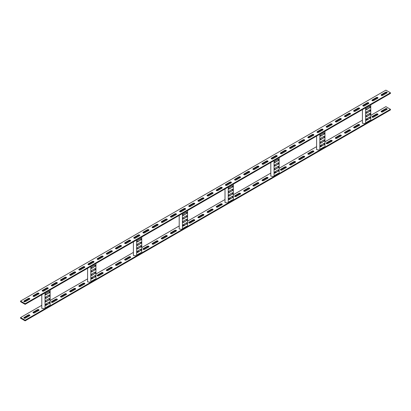 <?xml version="1.0" encoding="UTF-8"?>
<svg xmlns="http://www.w3.org/2000/svg" width="411" height="411" viewBox="0 0 411 411"><rect width="100%" height="100%" fill="white"/><g stroke="black" fill="none" stroke-linecap="round" stroke-linejoin="round"><path stroke-width="0.62" d="M369.664 118.512A0.909 0.524 120 0 0 370.26 117.716A0.909 0.524 120 0 0 370.121 116.986A0.909 0.524 120 0 0 369.664 117.032L366.735 118.722A0.909 0.524 120 0 0 366.139 119.524A0.909 0.524 120 0 0 366.278 120.248A0.909 0.524 120 0 0 366.735 120.202L369.484 118.404A0.909 0.524 120 0 0 370.049 117.69A0.909 0.524 120 0 0 370.018 116.95M369.664 111.458A0.909 0.524 120 0 0 370.26 110.662A0.909 0.524 120 0 0 370.121 109.932A0.909 0.524 120 0 0 369.664 109.978L366.735 111.674A0.909 0.524 120 0 0 366.139 112.47A0.909 0.524 120 0 0 366.278 113.2A0.909 0.524 120 0 0 366.735 113.153L369.484 111.355A0.909 0.524 120 0 0 370.049 110.641A0.909 0.524 120 0 0 370.018 109.896M369.664 107.934A0.909 0.524 120 0 0 370.26 107.137A0.909 0.524 120 0 0 370.121 106.408A0.909 0.524 120 0 0 369.664 106.454L366.735 108.144A0.909 0.524 120 0 0 366.139 108.946A0.909 0.524 120 0 0 366.278 109.67A0.909 0.524 120 0 0 366.735 109.629L369.484 107.831A0.909 0.524 120 0 0 370.049 107.112A0.909 0.524 120 0 0 370.018 106.372M369.664 114.988A0.909 0.524 120 0 0 370.26 114.186A0.909 0.524 120 0 0 370.121 113.462A0.909 0.524 120 0 0 369.664 113.508L366.735 115.198A0.909 0.524 120 0 0 366.139 115.994A0.909 0.524 120 0 0 366.278 116.724A0.909 0.524 120 0 0 366.735 116.678L369.484 114.88A0.909 0.524 120 0 0 370.049 114.166A0.909 0.524 120 0 0 370.018 113.426M370.306 120.926A0.909 0.524 120 0 0 370.121 120.51A0.909 0.524 120 0 0 369.664 120.557L366.735 122.252A0.909 0.524 120 0 0 366.093 123.362L365.641 123.619L365.641 107.754L370.758 104.8L370.758 120.67L370.121 120.824A0.909 0.524 120 0 0 370.018 120.474M366.196 109.603A0.909 0.524 120 0 0 366.55 109.521L369.484 107.831M366.196 113.128A0.909 0.524 120 0 0 366.55 113.046L369.484 111.355M366.196 116.652A0.909 0.524 120 0 0 366.55 116.575L369.484 114.88M366.196 120.182A0.909 0.524 120 0 0 366.55 120.099L369.484 118.404M369.874 118.024L369.874 116.95M369.874 114.499L369.874 113.426M369.874 110.97L369.874 109.901M369.874 107.446L369.874 106.372M362.415 109.619L362.415 123.259L365.641 123.619M25.405 301.648A0.909 0.524 180 0 1 24.121 301.648A0.909 0.524 180 0 1 23.859 301.278A0.909 0.524 180 0 1 24.121 300.909L28.338 298.478A0.909 0.524 180 0 1 29.325 298.36A0.909 0.524 180 0 1 29.885 298.848A0.909 0.524 180 0 1 29.618 299.218L25.405 301.648M34.565 296.362A0.909 0.524 180 0 1 33.281 296.362A0.909 0.524 180 0 1 33.019 295.992A0.909 0.524 180 0 1 33.281 295.622L37.499 293.187A0.909 0.524 180 0 1 38.485 293.074A0.909 0.524 180 0 1 39.045 293.557A0.909 0.524 180 0 1 38.778 293.927L34.565 296.362M43.725 291.07A0.909 0.524 180 0 1 42.446 291.07A0.909 0.524 180 0 1 42.179 290.7A0.909 0.524 180 0 1 42.446 290.33L46.659 287.9A0.909 0.524 180 0 1 47.645 287.787A0.909 0.524 180 0 1 48.205 288.27A0.909 0.524 180 0 1 47.938 288.64L43.725 291.07M52.885 285.784A0.909 0.524 180 0 1 51.606 285.784A0.909 0.524 180 0 1 51.339 285.414A0.909 0.524 180 0 1 51.606 285.044L55.819 282.609A0.909 0.524 180 0 1 56.805 282.496A0.909 0.524 180 0 1 57.365 282.979A0.909 0.524 180 0 1 57.098 283.349L52.885 285.784M62.046 280.492A0.909 0.524 180 0 1 60.766 280.492A0.909 0.524 180 0 1 60.499 280.122A0.909 0.524 180 0 1 60.766 279.752L64.979 277.322A0.909 0.524 180 0 1 65.966 277.209A0.909 0.524 180 0 1 66.525 277.692A0.909 0.524 180 0 1 66.258 278.062L62.046 280.492M71.206 275.206A0.909 0.524 180 0 1 69.927 275.206A0.909 0.524 180 0 1 69.659 274.836A0.909 0.524 180 0 1 69.927 274.466L74.139 272.031A0.909 0.524 180 0 1 75.126 271.918A0.909 0.524 180 0 1 75.686 272.401A0.909 0.524 180 0 1 75.424 272.77L71.206 275.206M80.366 269.919A0.909 0.524 180 0 1 79.087 269.919A0.909 0.524 180 0 1 78.82 269.549A0.909 0.524 180 0 1 79.087 269.174L83.299 266.744A0.909 0.524 180 0 1 84.286 266.631A0.909 0.524 180 0 1 84.846 267.114A0.909 0.524 180 0 1 84.584 267.484L80.366 269.919M89.526 264.627A0.909 0.524 180 0 1 88.247 264.627A0.909 0.524 180 0 1 87.98 264.258A0.909 0.524 180 0 1 88.247 263.888L92.46 261.453A0.909 0.524 180 0 1 93.446 261.339A0.909 0.524 180 0 1 94.006 261.828A0.909 0.524 180 0 1 93.744 262.197L89.526 264.627M98.691 259.341A0.909 0.524 180 0 1 97.407 259.341A0.909 0.524 180 0 1 97.14 258.971A0.909 0.524 180 0 1 97.407 258.601L101.62 256.166A0.909 0.524 180 0 1 102.606 256.053A0.909 0.524 180 0 1 103.166 256.536A0.909 0.524 180 0 1 102.904 256.906L98.691 259.341M107.852 254.049A0.909 0.524 180 0 1 106.567 254.049A0.909 0.524 180 0 1 106.3 253.679A0.909 0.524 180 0 1 106.567 253.31L110.78 250.88A0.909 0.524 180 0 1 111.771 250.761A0.909 0.524 180 0 1 112.326 251.249A0.909 0.524 180 0 1 112.064 251.619L107.852 254.049M117.012 248.763A0.909 0.524 180 0 1 115.727 248.763A0.909 0.524 180 0 1 115.46 248.393A0.909 0.524 180 0 1 115.727 248.023L119.94 245.588A0.909 0.524 180 0 1 120.932 245.475A0.909 0.524 180 0 1 121.492 245.958A0.909 0.524 180 0 1 121.224 246.328L117.012 248.763M126.172 243.471A0.909 0.524 180 0 1 124.887 243.471A0.909 0.524 180 0 1 124.62 243.101A0.909 0.524 180 0 1 124.887 242.731L129.1 240.301A0.909 0.524 180 0 1 130.092 240.188A0.909 0.524 180 0 1 130.652 240.671A0.909 0.524 180 0 1 130.385 241.041L126.172 243.471M135.332 238.185A0.909 0.524 180 0 1 134.048 238.185A0.909 0.524 180 0 1 133.78 237.815A0.909 0.524 180 0 1 134.048 237.445L138.26 235.01A0.909 0.524 180 0 1 139.252 234.897A0.909 0.524 180 0 1 139.812 235.38A0.909 0.524 180 0 1 139.545 235.75L135.332 238.185M144.492 232.893A0.909 0.524 180 0 1 143.208 232.893A0.909 0.524 180 0 1 142.941 232.523A0.909 0.524 180 0 1 143.208 232.153L147.421 229.723A0.909 0.524 180 0 1 148.412 229.61A0.909 0.524 180 0 1 148.972 230.093A0.909 0.524 180 0 1 148.705 230.463L144.492 232.893M153.652 227.607A0.909 0.524 180 0 1 152.368 227.607A0.909 0.524 180 0 1 152.106 227.237A0.909 0.524 180 0 1 152.368 226.867L156.581 224.432A0.909 0.524 180 0 1 157.572 224.319A0.909 0.524 180 0 1 158.132 224.802A0.909 0.524 180 0 1 157.865 225.171L153.652 227.607M162.813 222.32A0.909 0.524 180 0 1 161.528 222.32A0.909 0.524 180 0 1 161.266 221.95A0.909 0.524 180 0 1 161.528 221.575L165.746 219.145A0.909 0.524 180 0 1 166.732 219.032A0.909 0.524 180 0 1 167.292 219.515A0.909 0.524 180 0 1 167.025 219.885L162.813 222.32M171.973 217.029A0.909 0.524 180 0 1 170.688 217.029A0.909 0.524 180 0 1 170.426 216.659A0.909 0.524 180 0 1 170.688 216.289L174.906 213.854A0.909 0.524 180 0 1 175.893 213.741A0.909 0.524 180 0 1 176.453 214.229A0.909 0.524 180 0 1 176.185 214.599L171.973 217.029M181.133 211.742A0.909 0.524 180 0 1 179.848 211.742A0.909 0.524 180 0 1 179.586 211.372A0.909 0.524 180 0 1 179.848 211.002L184.066 208.567A0.909 0.524 180 0 1 185.053 208.454A0.909 0.524 180 0 1 185.613 208.937A0.909 0.524 180 0 1 185.346 209.307L181.133 211.742M190.293 206.45A0.909 0.524 180 0 1 189.009 206.45A0.909 0.524 180 0 1 188.747 206.081A0.909 0.524 180 0 1 189.009 205.711L193.227 203.281A0.909 0.524 180 0 1 194.213 203.168A0.909 0.524 180 0 1 194.773 203.65A0.909 0.524 180 0 1 194.506 204.02L190.293 206.45M199.453 201.164A0.909 0.524 180 0 1 198.174 201.164A0.909 0.524 180 0 1 197.907 200.794A0.909 0.524 180 0 1 198.174 200.424L202.387 197.989A0.909 0.524 180 0 1 203.373 197.876A0.909 0.524 180 0 1 203.933 198.359A0.909 0.524 180 0 1 203.666 198.729L199.453 201.164M208.613 195.872A0.909 0.524 180 0 1 207.334 195.872A0.909 0.524 180 0 1 207.067 195.502A0.909 0.524 180 0 1 207.334 195.133L211.547 192.702A0.909 0.524 180 0 1 212.533 192.589A0.909 0.524 180 0 1 213.093 193.072A0.909 0.524 180 0 1 212.826 193.442L208.613 195.872M217.773 190.586A0.909 0.524 180 0 1 216.494 190.586A0.909 0.524 180 0 1 216.227 190.216A0.909 0.524 180 0 1 216.494 189.846L220.707 187.411A0.909 0.524 180 0 1 221.693 187.298A0.909 0.524 180 0 1 222.253 187.781A0.909 0.524 180 0 1 221.991 188.151L217.773 190.586M226.934 185.299A0.909 0.524 180 0 1 225.654 185.299A0.909 0.524 180 0 1 225.387 184.924A0.909 0.524 180 0 1 225.654 184.554L229.867 182.124A0.909 0.524 180 0 1 230.854 182.011A0.909 0.524 180 0 1 231.414 182.494A0.909 0.524 180 0 1 231.152 182.864L226.934 185.299M236.094 180.008A0.909 0.524 180 0 1 234.815 180.008A0.909 0.524 180 0 1 234.547 179.638A0.909 0.524 180 0 1 234.815 179.268L239.027 176.833A0.909 0.524 180 0 1 240.014 176.72A0.909 0.524 180 0 1 240.574 177.203A0.909 0.524 180 0 1 240.312 177.578L236.094 180.008M245.254 174.721A0.909 0.524 180 0 1 243.975 174.721A0.909 0.524 180 0 1 243.708 174.351A0.909 0.524 180 0 1 243.975 173.981L248.187 171.546A0.909 0.524 180 0 1 249.174 171.433A0.909 0.524 180 0 1 249.734 171.916A0.909 0.524 180 0 1 249.472 172.286L245.254 174.721M254.419 169.43A0.909 0.524 180 0 1 253.135 169.43A0.909 0.524 180 0 1 252.868 169.06A0.909 0.524 180 0 1 253.135 168.69L257.348 166.26A0.909 0.524 180 0 1 258.334 166.142A0.909 0.524 180 0 1 258.894 166.63A0.909 0.524 180 0 1 258.632 167L254.419 169.43M263.579 164.143A0.909 0.524 180 0 1 262.295 164.143A0.909 0.524 180 0 1 262.028 163.773A0.909 0.524 180 0 1 262.295 163.403L266.508 160.968A0.909 0.524 180 0 1 267.499 160.855A0.909 0.524 180 0 1 268.059 161.338A0.909 0.524 180 0 1 267.792 161.708L263.579 164.143M272.74 158.852A0.909 0.524 180 0 1 271.455 158.852A0.909 0.524 180 0 1 271.188 158.482A0.909 0.524 180 0 1 271.455 158.112L275.668 155.682A0.909 0.524 180 0 1 276.66 155.569A0.909 0.524 180 0 1 277.22 156.052A0.909 0.524 180 0 1 276.952 156.421L272.74 158.852M281.9 153.565A0.909 0.524 180 0 1 280.615 153.565A0.909 0.524 180 0 1 280.348 153.195A0.909 0.524 180 0 1 280.615 152.825L284.828 150.39A0.909 0.524 180 0 1 285.82 150.277A0.909 0.524 180 0 1 286.38 150.76A0.909 0.524 180 0 1 286.113 151.13L281.9 153.565M291.06 148.273A0.909 0.524 180 0 1 289.776 148.273A0.909 0.524 180 0 1 289.508 147.903A0.909 0.524 180 0 1 289.776 147.534L293.988 145.104A0.909 0.524 180 0 1 294.98 144.991A0.909 0.524 180 0 1 295.54 145.473A0.909 0.524 180 0 1 295.273 145.843L291.06 148.273M300.22 142.987A0.909 0.524 180 0 1 298.936 142.987A0.909 0.524 180 0 1 298.674 142.617A0.909 0.524 180 0 1 298.936 142.247L303.148 139.812A0.909 0.524 180 0 1 304.14 139.699A0.909 0.524 180 0 1 304.7 140.182A0.909 0.524 180 0 1 304.433 140.552L300.22 142.987M309.38 137.7A0.909 0.524 180 0 1 308.096 137.7A0.909 0.524 180 0 1 307.834 137.325A0.909 0.524 180 0 1 308.096 136.955L312.309 134.525A0.909 0.524 180 0 1 313.3 134.412A0.909 0.524 180 0 1 313.86 134.895A0.909 0.524 180 0 1 313.593 135.265L309.38 137.7M318.54 132.409A0.909 0.524 180 0 1 317.256 132.409A0.909 0.524 180 0 1 316.994 132.039A0.909 0.524 180 0 1 317.256 131.669L321.474 129.234A0.909 0.524 180 0 1 322.46 129.121A0.909 0.524 180 0 1 323.02 129.609A0.909 0.524 180 0 1 322.753 129.979L318.54 132.409M327.701 127.122A0.909 0.524 180 0 1 326.416 127.122A0.909 0.524 180 0 1 326.154 126.752A0.909 0.524 180 0 1 326.416 126.383L330.634 123.947A0.909 0.524 180 0 1 331.62 123.834A0.909 0.524 180 0 1 332.18 124.317A0.909 0.524 180 0 1 331.913 124.687L327.701 127.122M336.861 121.831A0.909 0.524 180 0 1 335.576 121.831A0.909 0.524 180 0 1 335.314 121.461A0.909 0.524 180 0 1 335.576 121.091L339.794 118.661A0.909 0.524 180 0 1 340.781 118.543A0.909 0.524 180 0 1 341.341 119.031A0.909 0.524 180 0 1 341.073 119.401L336.861 121.831M346.021 116.544A0.909 0.524 180 0 1 344.742 116.544A0.909 0.524 180 0 1 344.475 116.174A0.909 0.524 180 0 1 344.742 115.804L348.954 113.369A0.909 0.524 180 0 1 349.941 113.256A0.909 0.524 180 0 1 350.501 113.739A0.909 0.524 180 0 1 350.234 114.109L346.021 116.544M355.181 111.253A0.909 0.524 180 0 1 353.902 111.253A0.909 0.524 180 0 1 353.635 110.883A0.909 0.524 180 0 1 353.902 110.513L358.115 108.083A0.909 0.524 180 0 1 359.101 107.97A0.909 0.524 180 0 1 359.661 108.453A0.909 0.524 180 0 1 359.394 108.823L355.181 111.253M364.341 105.966A0.909 0.524 180 0 1 363.062 105.966A0.909 0.524 180 0 1 362.795 105.596A0.909 0.524 180 0 1 363.062 105.226L367.275 102.791A0.909 0.524 180 0 1 368.261 102.678A0.909 0.524 180 0 1 368.821 103.161A0.909 0.524 180 0 1 368.554 103.531L364.341 105.966M373.501 100.674A0.909 0.524 180 0 1 372.222 100.674A0.909 0.524 180 0 1 371.955 100.305A0.909 0.524 180 0 1 372.222 99.935L376.435 97.505A0.909 0.524 180 0 1 377.421 97.392A0.909 0.524 180 0 1 377.981 97.875A0.909 0.524 180 0 1 377.719 98.244L373.501 100.674M382.662 95.388A0.909 0.524 180 0 1 381.382 95.388A0.909 0.524 180 0 1 381.115 95.018A0.909 0.524 180 0 1 381.382 94.648L385.595 92.213A0.909 0.524 180 0 1 386.581 92.1A0.909 0.524 180 0 1 387.141 92.583A0.909 0.524 180 0 1 386.879 92.953L382.662 95.388M390.45 92.799L385.867 90.153L20.55 301.068L25.133 303.714L390.45 92.799L390.45 93.431L25.133 304.346L20.55 301.705L20.55 301.068M381.3 95.337A0.909 0.524 180 0 1 381.382 95.28L385.595 92.85A0.909 0.524 180 0 1 386.957 92.901M372.14 100.623A0.909 0.524 180 0 1 372.222 100.572L376.435 98.137A0.909 0.524 180 0 1 377.796 98.193M362.98 105.915A0.909 0.524 180 0 1 363.062 105.858L367.275 103.428A0.909 0.524 180 0 1 368.636 103.48M353.82 111.201A0.909 0.524 180 0 1 353.902 111.15L358.115 108.715A0.909 0.524 180 0 1 359.476 108.771M344.659 116.488A0.909 0.524 180 0 1 344.742 116.436L348.954 114.006A0.909 0.524 180 0 1 350.316 114.058M335.499 121.779A0.909 0.524 180 0 1 335.576 121.728L339.794 119.293A0.909 0.524 180 0 1 341.156 119.344M326.339 127.066A0.909 0.524 180 0 1 326.416 127.014L330.634 124.584A0.909 0.524 180 0 1 331.996 124.636M317.179 132.357A0.909 0.524 180 0 1 317.256 132.306L321.474 129.871A0.909 0.524 180 0 1 322.835 129.922M308.019 137.644A0.909 0.524 180 0 1 308.096 137.593L312.309 135.157A0.909 0.524 180 0 1 313.675 135.214M298.859 142.936A0.909 0.524 180 0 1 298.936 142.879L303.148 140.449A0.909 0.524 180 0 1 304.515 140.5M289.698 148.222A0.909 0.524 180 0 1 289.776 148.171L293.988 145.735A0.909 0.524 180 0 1 295.355 145.792M280.538 153.514A0.909 0.524 180 0 1 280.615 153.457L284.828 151.027A0.909 0.524 180 0 1 286.195 151.078M271.373 158.8A0.909 0.524 180 0 1 271.455 158.749L275.668 156.314A0.909 0.524 180 0 1 277.029 156.365M262.213 164.087A0.909 0.524 180 0 1 262.295 164.035L266.508 161.605A0.909 0.524 180 0 1 267.869 161.657M253.053 169.378A0.909 0.524 180 0 1 253.135 169.327L257.348 166.892A0.909 0.524 180 0 1 258.709 166.943M243.893 174.665A0.909 0.524 180 0 1 243.975 174.613L248.187 172.183A0.909 0.524 180 0 1 249.549 172.235M234.732 179.956A0.909 0.524 180 0 1 234.815 179.9L239.027 177.47A0.909 0.524 180 0 1 240.389 177.521M225.572 185.243A0.909 0.524 180 0 1 225.654 185.191L229.867 182.756A0.909 0.524 180 0 1 231.229 182.813M216.412 190.534A0.909 0.524 180 0 1 216.494 190.478L220.707 188.048A0.909 0.524 180 0 1 222.068 188.099M207.252 195.821A0.909 0.524 180 0 1 207.334 195.77L211.547 193.334A0.909 0.524 180 0 1 212.908 193.391M198.092 201.113A0.909 0.524 180 0 1 198.174 201.056L202.387 198.626A0.909 0.524 180 0 1 203.748 198.677M188.932 206.399A0.909 0.524 180 0 1 189.009 206.348L193.227 203.913A0.909 0.524 180 0 1 194.588 203.964M179.771 211.686A0.909 0.524 180 0 1 179.848 211.634L184.066 209.204A0.909 0.524 180 0 1 185.428 209.256M170.611 216.977A0.909 0.524 180 0 1 170.688 216.926L174.906 214.491A0.909 0.524 180 0 1 176.268 214.542M161.451 222.264A0.909 0.524 180 0 1 161.528 222.212L165.746 219.777A0.909 0.524 180 0 1 167.107 219.834M152.291 227.555A0.909 0.524 180 0 1 152.368 227.499L156.581 225.069A0.909 0.524 180 0 1 157.947 225.12M143.131 232.842A0.909 0.524 180 0 1 143.208 232.79L147.421 230.355A0.909 0.524 180 0 1 148.787 230.412M133.971 238.133A0.909 0.524 180 0 1 134.048 238.077L138.26 235.647A0.909 0.524 180 0 1 139.627 235.698M124.805 243.42A0.909 0.524 180 0 1 124.887 243.369L129.1 240.933A0.909 0.524 180 0 1 130.462 240.99M115.645 248.712A0.909 0.524 180 0 1 115.727 248.655L119.94 246.225A0.909 0.524 180 0 1 121.302 246.276M106.485 253.998A0.909 0.524 180 0 1 106.567 253.947L110.78 251.511A0.909 0.524 180 0 1 112.141 251.563M97.325 259.284A0.909 0.524 180 0 1 97.407 259.233L101.62 256.803A0.909 0.524 180 0 1 102.981 256.854M88.165 264.576A0.909 0.524 180 0 1 88.247 264.525L92.46 262.09A0.909 0.524 180 0 1 93.821 262.141M79.004 269.863A0.909 0.524 180 0 1 79.087 269.811L83.299 267.376A0.909 0.524 180 0 1 84.661 267.433M69.844 275.154A0.909 0.524 180 0 1 69.927 275.098L74.139 272.668A0.909 0.524 180 0 1 75.501 272.719M60.684 280.441A0.909 0.524 180 0 1 60.766 280.389L64.979 277.954A0.909 0.524 180 0 1 66.341 278.011M51.524 285.732A0.909 0.524 180 0 1 51.606 285.676L55.819 283.246A0.909 0.524 180 0 1 57.18 283.297M42.364 291.019A0.909 0.524 180 0 1 42.446 290.967L46.659 288.532A0.909 0.524 180 0 1 48.02 288.584M33.204 296.305A0.909 0.524 180 0 1 33.281 296.254L37.499 293.824A0.909 0.524 180 0 1 38.86 293.875M24.044 301.597A0.909 0.524 180 0 1 24.121 301.546L28.338 299.11A0.909 0.524 180 0 1 29.7 299.162M25.133 304.346L25.133 303.714M323.863 144.955A0.909 0.524 120 0 0 324.454 144.158A0.909 0.524 120 0 0 324.315 143.429A0.909 0.524 120 0 0 323.863 143.475L320.929 145.165A0.909 0.524 120 0 0 320.339 145.967A0.909 0.524 120 0 0 320.477 146.691A0.909 0.524 120 0 0 320.929 146.65L323.678 144.852A0.909 0.524 120 0 0 324.243 144.138A0.909 0.524 120 0 0 324.217 143.393M323.863 137.906A0.909 0.524 120 0 0 324.454 137.104A0.909 0.524 120 0 0 324.315 136.38A0.909 0.524 120 0 0 323.863 136.421L320.929 138.117A0.909 0.524 120 0 0 320.339 138.913A0.909 0.524 120 0 0 320.477 139.642A0.909 0.524 120 0 0 320.929 139.596L323.678 137.798A0.909 0.524 120 0 0 324.243 137.084A0.909 0.524 120 0 0 324.217 136.344M323.863 134.376A0.909 0.524 120 0 0 324.454 133.58A0.909 0.524 120 0 0 324.315 132.851A0.909 0.524 120 0 0 323.863 132.897L320.929 134.592A0.909 0.524 120 0 0 320.339 135.389A0.909 0.524 120 0 0 320.477 136.118A0.909 0.524 120 0 0 320.929 136.072L323.678 134.274A0.909 0.524 120 0 0 324.243 133.56A0.909 0.524 120 0 0 324.217 132.815M323.863 141.43A0.909 0.524 120 0 0 324.454 140.629A0.909 0.524 120 0 0 324.315 139.904A0.909 0.524 120 0 0 323.863 139.951L320.929 141.641A0.909 0.524 120 0 0 320.339 142.442A0.909 0.524 120 0 0 320.477 143.167A0.909 0.524 120 0 0 320.929 143.12L323.678 141.322A0.909 0.524 120 0 0 324.243 140.608A0.909 0.524 120 0 0 324.217 139.868M324.505 147.369A0.909 0.524 120 0 0 324.315 146.958A0.909 0.524 120 0 0 323.863 146.999L320.929 148.695A0.909 0.524 120 0 0 320.292 149.804L319.84 150.066L319.84 134.197L324.957 131.243L324.957 147.112L324.32 147.266A0.909 0.524 120 0 0 324.217 146.917M320.395 136.046A0.909 0.524 120 0 0 320.75 135.964L323.678 134.274M320.395 139.57A0.909 0.524 120 0 0 320.75 139.488L323.678 137.798M320.395 143.1A0.909 0.524 120 0 0 320.75 143.018L323.678 141.322M320.395 146.624A0.909 0.524 120 0 0 320.75 146.542L323.678 144.852M324.074 144.466L324.074 143.393M324.074 140.942L324.074 139.868M324.074 137.413L324.074 136.344M324.074 133.888L324.074 132.815M316.614 136.062L316.614 149.702L319.84 150.066M278.062 171.397A0.909 0.524 120 0 0 278.653 170.601A0.909 0.524 120 0 0 278.514 169.871A0.909 0.524 120 0 0 278.062 169.918L275.129 171.613A0.909 0.524 120 0 0 274.538 172.409A0.909 0.524 120 0 0 274.676 173.139A0.909 0.524 120 0 0 275.129 173.093L277.877 171.295A0.909 0.524 120 0 0 278.442 170.58A0.909 0.524 120 0 0 278.411 169.835M278.062 164.349A0.909 0.524 120 0 0 278.653 163.547A0.909 0.524 120 0 0 278.514 162.823A0.909 0.524 120 0 0 278.062 162.869L275.129 164.559A0.909 0.524 120 0 0 274.538 165.361A0.909 0.524 120 0 0 274.676 166.085A0.909 0.524 120 0 0 275.129 166.039L277.877 164.241A0.909 0.524 120 0 0 278.442 163.527A0.909 0.524 120 0 0 278.411 162.787M278.062 160.824A0.909 0.524 120 0 0 278.653 160.023A0.909 0.524 120 0 0 278.514 159.298A0.909 0.524 120 0 0 278.062 159.34L275.129 161.035A0.909 0.524 120 0 0 274.538 161.831A0.909 0.524 120 0 0 274.676 162.561A0.909 0.524 120 0 0 275.129 162.515L277.877 160.716A0.909 0.524 120 0 0 278.442 160.002A0.909 0.524 120 0 0 278.411 159.257M278.062 167.873A0.909 0.524 120 0 0 278.653 167.077A0.909 0.524 120 0 0 278.514 166.347A0.909 0.524 120 0 0 278.062 166.393L275.129 168.084A0.909 0.524 120 0 0 274.538 168.885A0.909 0.524 120 0 0 274.676 169.609A0.909 0.524 120 0 0 275.129 169.568L277.877 167.77A0.909 0.524 120 0 0 278.442 167.051A0.909 0.524 120 0 0 278.411 166.311M278.704 173.817A0.909 0.524 120 0 0 278.514 173.401A0.909 0.524 120 0 0 278.062 173.447L275.129 175.137A0.909 0.524 120 0 0 274.486 176.247L274.039 176.509L274.039 160.639L279.151 157.69L279.151 173.555L278.519 173.709A0.909 0.524 120 0 0 278.411 173.365M274.594 162.489A0.909 0.524 120 0 0 274.944 162.407L277.877 160.716M274.594 166.018A0.909 0.524 120 0 0 274.944 165.936L277.877 164.241M274.594 169.543A0.909 0.524 120 0 0 274.944 169.46L277.877 167.77M274.594 173.067A0.909 0.524 120 0 0 274.944 172.985L277.877 171.295M278.273 170.909L278.273 169.841M278.273 167.385L278.273 166.311M278.273 163.861L278.273 162.787M278.273 160.331L278.273 159.263M270.813 162.504L270.813 176.144L274.039 176.509M232.256 197.845A0.909 0.524 120 0 0 232.852 197.044A0.909 0.524 120 0 0 232.713 196.319A0.909 0.524 120 0 0 232.256 196.36L229.328 198.056A0.909 0.524 120 0 0 228.737 198.852A0.909 0.524 120 0 0 228.876 199.582A0.909 0.524 120 0 0 229.328 199.535L232.076 197.737A0.909 0.524 120 0 0 232.641 197.023A0.909 0.524 120 0 0 232.611 196.283M232.256 190.791A0.909 0.524 120 0 0 232.852 189.995A0.909 0.524 120 0 0 232.713 189.266A0.909 0.524 120 0 0 232.256 189.312L229.328 191.002A0.909 0.524 120 0 0 228.737 191.803A0.909 0.524 120 0 0 228.876 192.528A0.909 0.524 120 0 0 229.328 192.482L232.076 190.683A0.909 0.524 120 0 0 232.641 189.969A0.909 0.524 120 0 0 232.611 189.23M232.256 187.267A0.909 0.524 120 0 0 232.852 186.466A0.909 0.524 120 0 0 232.713 185.741A0.909 0.524 120 0 0 232.256 185.787L229.328 187.478A0.909 0.524 120 0 0 228.737 188.274A0.909 0.524 120 0 0 228.876 189.003A0.909 0.524 120 0 0 229.328 188.957L232.076 187.159A0.909 0.524 120 0 0 232.641 186.445A0.909 0.524 120 0 0 232.611 185.705M232.256 194.316A0.909 0.524 120 0 0 232.852 193.519A0.909 0.524 120 0 0 232.713 192.79A0.909 0.524 120 0 0 232.256 192.836L229.328 194.531A0.909 0.524 120 0 0 228.737 195.328A0.909 0.524 120 0 0 228.876 196.057A0.909 0.524 120 0 0 229.328 196.011L232.076 194.213A0.909 0.524 120 0 0 232.641 193.499A0.909 0.524 120 0 0 232.611 192.754M232.898 200.26A0.909 0.524 120 0 0 232.713 199.844A0.909 0.524 120 0 0 232.256 199.89L229.328 201.58A0.909 0.524 120 0 0 228.686 202.69L228.233 202.952L228.233 187.087L233.35 184.133L233.35 199.998L232.718 200.152A0.909 0.524 120 0 0 232.611 199.808M228.793 188.932A0.909 0.524 120 0 0 229.143 188.855L232.076 187.159M228.793 192.461A0.909 0.524 120 0 0 229.143 192.379L232.076 190.683M228.793 195.985A0.909 0.524 120 0 0 229.143 195.903L232.076 194.213M228.793 199.51A0.909 0.524 120 0 0 229.143 199.433L232.076 197.737M232.467 197.352L232.467 196.283M232.467 193.828L232.467 192.754M232.467 190.303L232.467 189.23M232.467 186.779L232.467 185.705M225.007 188.947L225.007 202.592L228.233 202.952M186.455 224.288A0.909 0.524 120 0 0 187.046 223.486A0.909 0.524 120 0 0 186.907 222.762A0.909 0.524 120 0 0 186.455 222.808L183.527 224.498A0.909 0.524 120 0 0 182.931 225.3A0.909 0.524 120 0 0 183.07 226.024A0.909 0.524 120 0 0 183.527 225.978L186.27 224.18A0.909 0.524 120 0 0 186.835 223.466A0.909 0.524 120 0 0 186.81 222.726M186.455 217.234A0.909 0.524 120 0 0 187.046 216.438A0.909 0.524 120 0 0 186.907 215.708A0.909 0.524 120 0 0 186.455 215.754L183.527 217.445A0.909 0.524 120 0 0 182.931 218.246A0.909 0.524 120 0 0 183.07 218.971A0.909 0.524 120 0 0 183.527 218.929L186.27 217.131A0.909 0.524 120 0 0 186.835 216.417A0.909 0.524 120 0 0 186.81 215.672M186.455 213.71A0.909 0.524 120 0 0 187.046 212.908A0.909 0.524 120 0 0 186.907 212.184A0.909 0.524 120 0 0 186.455 212.23L183.527 213.92A0.909 0.524 120 0 0 182.931 214.722A0.909 0.524 120 0 0 183.07 215.446A0.909 0.524 120 0 0 183.527 215.4L186.27 213.602A0.909 0.524 120 0 0 186.835 212.888A0.909 0.524 120 0 0 186.81 212.148M186.455 220.764A0.909 0.524 120 0 0 187.046 219.962A0.909 0.524 120 0 0 186.907 219.238A0.909 0.524 120 0 0 186.455 219.279L183.527 220.974A0.909 0.524 120 0 0 182.931 221.77A0.909 0.524 120 0 0 183.07 222.5A0.909 0.524 120 0 0 183.527 222.454L186.27 220.656A0.909 0.524 120 0 0 186.835 219.942A0.909 0.524 120 0 0 186.81 219.197M187.097 226.702A0.909 0.524 120 0 0 186.907 226.286A0.909 0.524 120 0 0 186.455 226.333L183.527 228.023A0.909 0.524 120 0 0 182.885 229.138L182.433 229.395L182.433 213.53L187.55 210.576L187.55 226.44L186.913 226.595A0.909 0.524 120 0 0 186.81 226.25M182.987 215.379A0.909 0.524 120 0 0 183.342 215.297L186.27 213.602M182.987 218.904A0.909 0.524 120 0 0 183.342 218.822L186.27 217.131M182.987 222.428A0.909 0.524 120 0 0 183.342 222.346L186.27 220.656M182.987 225.958A0.909 0.524 120 0 0 183.342 225.875L186.27 224.18M186.666 223.8L186.666 222.726M186.666 220.27L186.666 219.202M186.666 216.746L186.666 215.672M186.666 213.222L186.666 212.148M179.206 215.39L179.206 229.035L182.433 229.395M140.654 250.731A0.909 0.524 120 0 0 141.245 249.934A0.909 0.524 120 0 0 141.107 249.205A0.909 0.524 120 0 0 140.654 249.251L137.721 250.941A0.909 0.524 120 0 0 137.13 251.743A0.909 0.524 120 0 0 137.269 252.467A0.909 0.524 120 0 0 137.721 252.426L140.47 250.623A0.909 0.524 120 0 0 141.035 249.909A0.909 0.524 120 0 0 141.004 249.169M140.654 243.677A0.909 0.524 120 0 0 141.245 242.88A0.909 0.524 120 0 0 141.107 242.151A0.909 0.524 120 0 0 140.654 242.197L137.721 243.893A0.909 0.524 120 0 0 137.13 244.689A0.909 0.524 120 0 0 137.269 245.418A0.909 0.524 120 0 0 137.721 245.372L140.47 243.574A0.909 0.524 120 0 0 141.035 242.86A0.909 0.524 120 0 0 141.004 242.115M140.654 240.152A0.909 0.524 120 0 0 141.245 239.356A0.909 0.524 120 0 0 141.107 238.627A0.909 0.524 120 0 0 140.654 238.673L137.721 240.363A0.909 0.524 120 0 0 137.13 241.165A0.909 0.524 120 0 0 137.269 241.889A0.909 0.524 120 0 0 137.721 241.848L140.47 240.05A0.909 0.524 120 0 0 141.035 239.33A0.909 0.524 120 0 0 141.004 238.591M140.654 247.206A0.909 0.524 120 0 0 141.245 246.405A0.909 0.524 120 0 0 141.107 245.68A0.909 0.524 120 0 0 140.654 245.727L137.721 247.417A0.909 0.524 120 0 0 137.13 248.218A0.909 0.524 120 0 0 137.269 248.943A0.909 0.524 120 0 0 137.721 248.896L140.47 247.098A0.909 0.524 120 0 0 141.035 246.384A0.909 0.524 120 0 0 141.004 245.644M141.297 253.145A0.909 0.524 120 0 0 141.107 252.729A0.909 0.524 120 0 0 140.654 252.775L137.721 254.471A0.909 0.524 120 0 0 137.079 255.58L136.632 255.837L136.632 239.973L141.744 237.019L141.744 252.888L141.112 253.042A0.909 0.524 120 0 0 141.004 252.693M137.187 241.822A0.909 0.524 120 0 0 137.541 241.74L140.47 240.05M137.187 245.346A0.909 0.524 120 0 0 137.541 245.264L140.47 243.574M137.187 248.871A0.909 0.524 120 0 0 137.541 248.794L140.47 247.098M137.187 252.4A0.909 0.524 120 0 0 137.541 252.318L140.47 250.623M140.865 250.242L140.865 249.169M140.865 246.718L140.865 245.644M140.865 243.189L140.865 242.12M140.865 239.664L140.865 238.591M133.405 241.838L133.405 255.478L136.632 255.837M94.849 277.173A0.909 0.524 120 0 0 95.444 276.377A0.909 0.524 120 0 0 95.306 275.647A0.909 0.524 120 0 0 94.849 275.694L91.92 277.384A0.909 0.524 120 0 0 91.329 278.185A0.909 0.524 120 0 0 91.468 278.91A0.909 0.524 120 0 0 91.92 278.869L94.669 277.071A0.909 0.524 120 0 0 95.234 276.356A0.909 0.524 120 0 0 95.203 275.611M94.849 270.125A0.909 0.524 120 0 0 95.444 269.323A0.909 0.524 120 0 0 95.306 268.599A0.909 0.524 120 0 0 94.849 268.64L91.92 270.335A0.909 0.524 120 0 0 91.329 271.132A0.909 0.524 120 0 0 91.468 271.861A0.909 0.524 120 0 0 91.92 271.815L94.669 270.017A0.909 0.524 120 0 0 95.234 269.303A0.909 0.524 120 0 0 95.203 268.563M94.849 266.595A0.909 0.524 120 0 0 95.444 265.799A0.909 0.524 120 0 0 95.306 265.069A0.909 0.524 120 0 0 94.849 265.116L91.92 266.811A0.909 0.524 120 0 0 91.329 267.607A0.909 0.524 120 0 0 91.468 268.337A0.909 0.524 120 0 0 91.92 268.291L94.669 266.492A0.909 0.524 120 0 0 95.234 265.778A0.909 0.524 120 0 0 95.203 265.033M94.849 273.649A0.909 0.524 120 0 0 95.444 272.847A0.909 0.524 120 0 0 95.306 272.123A0.909 0.524 120 0 0 94.849 272.169L91.92 273.86A0.909 0.524 120 0 0 91.329 274.661A0.909 0.524 120 0 0 91.468 275.385A0.909 0.524 120 0 0 91.92 275.339L94.669 273.541A0.909 0.524 120 0 0 95.234 272.827A0.909 0.524 120 0 0 95.203 272.087M95.491 279.588A0.909 0.524 120 0 0 95.306 279.177A0.909 0.524 120 0 0 94.849 279.218L91.92 280.913A0.909 0.524 120 0 0 91.278 282.023L90.826 282.285L90.826 266.415L95.943 263.461L95.943 279.331L95.311 279.485A0.909 0.524 120 0 0 95.203 279.136M91.386 268.265A0.909 0.524 120 0 0 91.735 268.183L94.669 266.492M91.386 271.789A0.909 0.524 120 0 0 91.735 271.712L94.669 270.017M91.386 275.319A0.909 0.524 120 0 0 91.735 275.236L94.669 273.541M91.386 278.843A0.909 0.524 120 0 0 91.735 278.761L94.669 277.071M95.059 276.685L95.059 275.611M95.059 273.161L95.059 272.087M95.059 269.631L95.059 268.563M95.059 266.107L95.059 265.033M87.6 268.28L87.6 281.92L90.826 282.285M49.048 303.616A0.909 0.524 120 0 0 49.644 302.82A0.909 0.524 120 0 0 49.5 302.095A0.909 0.524 120 0 0 49.048 302.136L46.119 303.832A0.909 0.524 120 0 0 45.523 304.628A0.909 0.524 120 0 0 45.662 305.358A0.909 0.524 120 0 0 46.119 305.311L48.868 303.513A0.909 0.524 120 0 0 49.428 302.799A0.909 0.524 120 0 0 49.402 302.054M49.048 296.567A0.909 0.524 120 0 0 49.644 295.766A0.909 0.524 120 0 0 49.5 295.041A0.909 0.524 120 0 0 49.048 295.088L46.119 296.778A0.909 0.524 120 0 0 45.523 297.579A0.909 0.524 120 0 0 45.662 298.304A0.909 0.524 120 0 0 46.119 298.258L48.868 296.459A0.909 0.524 120 0 0 49.428 295.745A0.909 0.524 120 0 0 49.402 295.006M49.048 293.043A0.909 0.524 120 0 0 49.644 292.242A0.909 0.524 120 0 0 49.5 291.517A0.909 0.524 120 0 0 49.048 291.558L46.119 293.254A0.909 0.524 120 0 0 45.523 294.05A0.909 0.524 120 0 0 45.662 294.779A0.909 0.524 120 0 0 46.119 294.733L48.868 292.935A0.909 0.524 120 0 0 49.428 292.221A0.909 0.524 120 0 0 49.402 291.476M49.048 300.092A0.909 0.524 120 0 0 49.644 299.295A0.909 0.524 120 0 0 49.5 298.566A0.909 0.524 120 0 0 49.048 298.612L46.119 300.302A0.909 0.524 120 0 0 45.523 301.104A0.909 0.524 120 0 0 45.662 301.828A0.909 0.524 120 0 0 46.119 301.787L48.868 299.989A0.909 0.524 120 0 0 49.428 299.27A0.909 0.524 120 0 0 49.402 298.53M49.69 306.036A0.909 0.524 120 0 0 49.5 305.62A0.909 0.524 120 0 0 49.048 305.666L46.119 307.356A0.909 0.524 120 0 0 45.477 308.466L45.025 308.728L45.025 292.858L50.142 289.909L50.142 305.774L49.505 305.928A0.909 0.524 120 0 0 49.402 305.584M45.58 294.708A0.909 0.524 120 0 0 45.934 294.625L48.868 292.935M45.58 298.237A0.909 0.524 120 0 0 45.934 298.155L48.868 296.459M45.58 301.761A0.909 0.524 120 0 0 45.934 301.679L48.868 299.989M45.58 305.286A0.909 0.524 120 0 0 45.934 305.203L48.868 303.513M49.258 303.128L49.258 302.059M49.258 299.604L49.258 298.53M49.258 296.079L49.258 295.006M49.258 292.55L49.258 291.481M41.799 294.723L41.799 308.363L45.025 308.728M386.957 109.403A0.909 0.524 0 0 0 386.879 109.352A0.909 0.524 0 0 0 385.595 109.352L381.382 111.782A0.909 0.524 0 0 0 381.3 111.838M386.879 109.454A0.909 0.524 0 0 0 387.141 109.085A0.909 0.524 0 0 0 386.879 108.715A0.909 0.524 0 0 0 385.595 108.715L381.382 111.15A0.909 0.524 0 0 0 381.115 111.52A0.909 0.524 0 0 0 381.675 112.003A0.909 0.524 0 0 0 382.662 111.89L386.879 109.454M377.796 114.695A0.909 0.524 0 0 0 377.719 114.638A0.909 0.524 0 0 0 376.435 114.638L372.222 117.073A0.909 0.524 0 0 0 372.14 117.125M377.719 114.746A0.909 0.524 0 0 0 377.981 114.376A0.909 0.524 0 0 0 377.719 114.006A0.909 0.524 0 0 0 376.435 114.006L372.222 116.436A0.909 0.524 0 0 0 371.955 116.806A0.909 0.524 0 0 0 372.515 117.289A0.909 0.524 0 0 0 373.501 117.176L377.719 114.746M359.476 125.268A0.909 0.524 0 0 0 359.394 125.216A0.909 0.524 0 0 0 358.115 125.216L353.902 127.651A0.909 0.524 0 0 0 353.82 127.703M359.394 125.324A0.909 0.524 0 0 0 359.661 124.954A0.909 0.524 0 0 0 359.394 124.584A0.909 0.524 0 0 0 358.115 124.584L353.902 127.014A0.909 0.524 0 0 0 353.635 127.384A0.909 0.524 0 0 0 354.195 127.867A0.909 0.524 0 0 0 355.181 127.754L359.394 125.324M350.316 130.559A0.909 0.524 0 0 0 350.234 130.508A0.909 0.524 0 0 0 348.954 130.508L344.742 132.938A0.909 0.524 0 0 0 344.659 132.989M350.234 130.611A0.909 0.524 0 0 0 350.501 130.241A0.909 0.524 0 0 0 350.234 129.871A0.909 0.524 0 0 0 348.954 129.871L344.742 132.306A0.909 0.524 0 0 0 344.475 132.676A0.909 0.524 0 0 0 345.035 133.159A0.909 0.524 0 0 0 346.021 133.046L350.234 130.611M341.156 135.846A0.909 0.524 0 0 0 341.073 135.794A0.909 0.524 0 0 0 339.794 135.794L335.576 138.23A0.909 0.524 0 0 0 335.499 138.281M341.073 135.902A0.909 0.524 0 0 0 341.341 135.532A0.909 0.524 0 0 0 341.073 135.157A0.909 0.524 0 0 0 339.794 135.157L335.576 137.593A0.909 0.524 0 0 0 335.314 137.962A0.909 0.524 0 0 0 335.874 138.445A0.909 0.524 0 0 0 336.861 138.332L341.073 135.902M331.996 141.137A0.909 0.524 0 0 0 331.913 141.081A0.909 0.524 0 0 0 330.634 141.081L326.416 143.516A0.909 0.524 0 0 0 326.339 143.567M331.913 141.189A0.909 0.524 0 0 0 332.18 140.819A0.909 0.524 0 0 0 331.913 140.449A0.909 0.524 0 0 0 330.634 140.449L326.416 142.879A0.909 0.524 0 0 0 326.154 143.254A0.909 0.524 0 0 0 326.714 143.737A0.909 0.524 0 0 0 327.701 143.624L331.913 141.189M313.675 151.716A0.909 0.524 0 0 0 313.593 151.659A0.909 0.524 0 0 0 312.309 151.659L308.096 154.094A0.909 0.524 0 0 0 308.019 154.146M313.593 151.767A0.909 0.524 0 0 0 313.86 151.397A0.909 0.524 0 0 0 313.593 151.027A0.909 0.524 0 0 0 312.309 151.027L308.096 153.457A0.909 0.524 0 0 0 307.834 153.827A0.909 0.524 0 0 0 308.394 154.315A0.909 0.524 0 0 0 309.38 154.197L313.593 151.767M304.515 157.002A0.909 0.524 0 0 0 304.433 156.951A0.909 0.524 0 0 0 303.148 156.951L298.936 159.381A0.909 0.524 0 0 0 298.859 159.437M304.433 157.053A0.909 0.524 0 0 0 304.7 156.683A0.909 0.524 0 0 0 304.433 156.314A0.909 0.524 0 0 0 303.148 156.314L298.936 158.749A0.909 0.524 0 0 0 298.674 159.119A0.909 0.524 0 0 0 299.229 159.602A0.909 0.524 0 0 0 300.22 159.489L304.433 157.053M295.355 162.288A0.909 0.524 0 0 0 295.273 162.237A0.909 0.524 0 0 0 293.988 162.237L289.776 164.672A0.909 0.524 0 0 0 289.698 164.724M295.273 162.345A0.909 0.524 0 0 0 295.54 161.975A0.909 0.524 0 0 0 295.273 161.605A0.909 0.524 0 0 0 293.988 161.605L289.776 164.035A0.909 0.524 0 0 0 289.508 164.405A0.909 0.524 0 0 0 290.068 164.888A0.909 0.524 0 0 0 291.06 164.775L295.273 162.345M286.195 167.58A0.909 0.524 0 0 0 286.113 167.529A0.909 0.524 0 0 0 284.828 167.529L280.615 169.959A0.909 0.524 0 0 0 280.538 170.01M286.113 167.631A0.909 0.524 0 0 0 286.38 167.262A0.909 0.524 0 0 0 286.113 166.892A0.909 0.524 0 0 0 284.828 166.892L280.615 169.327A0.909 0.524 0 0 0 280.348 169.697A0.909 0.524 0 0 0 280.908 170.18A0.909 0.524 0 0 0 281.9 170.067L286.113 167.631M267.869 178.158A0.909 0.524 0 0 0 267.792 178.107A0.909 0.524 0 0 0 266.508 178.107L262.295 180.537A0.909 0.524 0 0 0 262.213 180.588M267.792 178.21A0.909 0.524 0 0 0 268.059 177.84A0.909 0.524 0 0 0 267.792 177.47A0.909 0.524 0 0 0 266.508 177.47L262.295 179.905A0.909 0.524 0 0 0 262.028 180.275A0.909 0.524 0 0 0 262.588 180.758A0.909 0.524 0 0 0 263.579 180.645L267.792 178.21M258.709 183.445A0.909 0.524 0 0 0 258.632 183.393A0.909 0.524 0 0 0 257.348 183.393L253.135 185.829A0.909 0.524 0 0 0 253.053 185.88M258.632 183.501A0.909 0.524 0 0 0 258.894 183.126A0.909 0.524 0 0 0 258.632 182.756A0.909 0.524 0 0 0 257.348 182.756L253.135 185.191A0.909 0.524 0 0 0 252.868 185.561A0.909 0.524 0 0 0 253.428 186.044A0.909 0.524 0 0 0 254.419 185.931L258.632 183.501M249.549 188.736A0.909 0.524 0 0 0 249.472 188.68A0.909 0.524 0 0 0 248.187 188.68L243.975 191.115A0.909 0.524 0 0 0 243.893 191.166M249.472 188.788A0.909 0.524 0 0 0 249.734 188.418A0.909 0.524 0 0 0 249.472 188.048A0.909 0.524 0 0 0 248.187 188.048L243.975 190.478A0.909 0.524 0 0 0 243.708 190.848A0.909 0.524 0 0 0 244.268 191.336A0.909 0.524 0 0 0 245.254 191.223L249.472 188.788M240.389 194.023A0.909 0.524 0 0 0 240.312 193.971A0.909 0.524 0 0 0 239.027 193.971L234.815 196.401A0.909 0.524 0 0 0 234.732 196.458M240.312 194.074A0.909 0.524 0 0 0 240.574 193.704A0.909 0.524 0 0 0 240.312 193.334A0.909 0.524 0 0 0 239.027 193.334L234.815 195.77A0.909 0.524 0 0 0 234.547 196.139A0.909 0.524 0 0 0 235.107 196.622A0.909 0.524 0 0 0 236.094 196.509L240.312 194.074M222.068 204.601A0.909 0.524 0 0 0 221.991 204.55A0.909 0.524 0 0 0 220.707 204.55L216.494 206.98A0.909 0.524 0 0 0 216.412 207.036M221.991 204.652A0.909 0.524 0 0 0 222.253 204.282A0.909 0.524 0 0 0 221.991 203.913A0.909 0.524 0 0 0 220.707 203.913L216.494 206.348A0.909 0.524 0 0 0 216.227 206.718A0.909 0.524 0 0 0 216.787 207.201A0.909 0.524 0 0 0 217.773 207.087L221.991 204.652M212.908 209.887A0.909 0.524 0 0 0 212.826 209.836A0.909 0.524 0 0 0 211.547 209.836L207.334 212.271A0.909 0.524 0 0 0 207.252 212.323M212.826 209.944A0.909 0.524 0 0 0 213.093 209.574A0.909 0.524 0 0 0 212.826 209.204A0.909 0.524 0 0 0 211.547 209.204L207.334 211.634A0.909 0.524 0 0 0 207.067 212.004A0.909 0.524 0 0 0 207.627 212.487A0.909 0.524 0 0 0 208.613 212.374L212.826 209.944M203.748 215.179A0.909 0.524 0 0 0 203.666 215.128A0.909 0.524 0 0 0 202.387 215.128L198.174 217.558A0.909 0.524 0 0 0 198.092 217.609M203.666 215.23A0.909 0.524 0 0 0 203.933 214.861A0.909 0.524 0 0 0 203.666 214.491A0.909 0.524 0 0 0 202.387 214.491L198.174 216.926A0.909 0.524 0 0 0 197.907 217.296A0.909 0.524 0 0 0 198.467 217.779A0.909 0.524 0 0 0 199.453 217.666L203.666 215.23M194.588 220.466A0.909 0.524 0 0 0 194.506 220.414A0.909 0.524 0 0 0 193.227 220.414L189.009 222.849A0.909 0.524 0 0 0 188.932 222.901M194.506 220.522A0.909 0.524 0 0 0 194.773 220.152A0.909 0.524 0 0 0 194.506 219.782A0.909 0.524 0 0 0 193.227 219.782L189.009 222.212A0.909 0.524 0 0 0 188.747 222.582A0.909 0.524 0 0 0 189.307 223.065A0.909 0.524 0 0 0 190.293 222.952L194.506 220.522M176.268 231.044A0.909 0.524 0 0 0 176.185 230.992A0.909 0.524 0 0 0 174.906 230.992L170.688 233.422A0.909 0.524 0 0 0 170.611 233.479M176.185 231.1A0.909 0.524 0 0 0 176.453 230.725A0.909 0.524 0 0 0 176.185 230.355A0.909 0.524 0 0 0 174.906 230.355L170.688 232.79A0.909 0.524 0 0 0 170.426 233.16A0.909 0.524 0 0 0 170.986 233.643A0.909 0.524 0 0 0 171.973 233.53L176.185 231.1M167.107 236.335A0.909 0.524 0 0 0 167.025 236.279A0.909 0.524 0 0 0 165.746 236.279L161.528 238.714A0.909 0.524 0 0 0 161.451 238.765M167.025 236.387A0.909 0.524 0 0 0 167.292 236.017A0.909 0.524 0 0 0 167.025 235.647A0.909 0.524 0 0 0 165.746 235.647L161.528 238.077A0.909 0.524 0 0 0 161.266 238.447A0.909 0.524 0 0 0 161.826 238.935A0.909 0.524 0 0 0 162.813 238.817L167.025 236.387M157.947 241.622A0.909 0.524 0 0 0 157.865 241.57A0.909 0.524 0 0 0 156.581 241.57L152.368 244A0.909 0.524 0 0 0 152.291 244.057M157.865 241.673A0.909 0.524 0 0 0 158.132 241.303A0.909 0.524 0 0 0 157.865 240.933A0.909 0.524 0 0 0 156.581 240.933L152.368 243.369A0.909 0.524 0 0 0 152.106 243.738A0.909 0.524 0 0 0 152.666 244.221A0.909 0.524 0 0 0 153.652 244.108L157.865 241.673M148.787 246.913A0.909 0.524 0 0 0 148.705 246.857A0.909 0.524 0 0 0 147.421 246.857L143.208 249.292A0.909 0.524 0 0 0 143.131 249.343M148.705 246.965A0.909 0.524 0 0 0 148.972 246.595A0.909 0.524 0 0 0 148.705 246.225A0.909 0.524 0 0 0 147.421 246.225L143.208 248.655A0.909 0.524 0 0 0 142.941 249.025A0.909 0.524 0 0 0 143.501 249.508A0.909 0.524 0 0 0 144.492 249.395L148.705 246.965M130.462 257.486A0.909 0.524 0 0 0 130.385 257.435A0.909 0.524 0 0 0 129.1 257.435L124.887 259.87A0.909 0.524 0 0 0 124.805 259.922M130.385 257.543A0.909 0.524 0 0 0 130.652 257.173A0.909 0.524 0 0 0 130.385 256.803A0.909 0.524 0 0 0 129.1 256.803L124.887 259.233A0.909 0.524 0 0 0 124.62 259.603A0.909 0.524 0 0 0 125.18 260.086A0.909 0.524 0 0 0 126.172 259.973L130.385 257.543M121.302 262.778A0.909 0.524 0 0 0 121.224 262.727A0.909 0.524 0 0 0 119.94 262.727L115.727 265.157A0.909 0.524 0 0 0 115.645 265.208M121.224 262.829A0.909 0.524 0 0 0 121.492 262.459A0.909 0.524 0 0 0 121.224 262.09A0.909 0.524 0 0 0 119.94 262.09L115.727 264.525A0.909 0.524 0 0 0 115.46 264.895A0.909 0.524 0 0 0 116.02 265.378A0.909 0.524 0 0 0 117.012 265.265L121.224 262.829M112.141 268.064A0.909 0.524 0 0 0 112.064 268.013A0.909 0.524 0 0 0 110.78 268.013L106.567 270.448A0.909 0.524 0 0 0 106.485 270.5M112.064 268.121A0.909 0.524 0 0 0 112.326 267.751A0.909 0.524 0 0 0 112.064 267.376A0.909 0.524 0 0 0 110.78 267.376L106.567 269.811A0.909 0.524 0 0 0 106.3 270.181A0.909 0.524 0 0 0 106.86 270.664A0.909 0.524 0 0 0 107.852 270.551L112.064 268.121M102.981 273.356A0.909 0.524 0 0 0 102.904 273.3A0.909 0.524 0 0 0 101.62 273.3L97.407 275.735A0.909 0.524 0 0 0 97.325 275.786M102.904 273.407A0.909 0.524 0 0 0 103.166 273.038A0.909 0.524 0 0 0 102.904 272.668A0.909 0.524 0 0 0 101.62 272.668L97.407 275.098A0.909 0.524 0 0 0 97.14 275.473A0.909 0.524 0 0 0 97.7 275.956A0.909 0.524 0 0 0 98.691 275.843L102.904 273.407M84.661 283.934A0.909 0.524 0 0 0 84.584 283.878A0.909 0.524 0 0 0 83.299 283.878L79.087 286.313A0.909 0.524 0 0 0 79.004 286.364M84.584 283.986A0.909 0.524 0 0 0 84.846 283.616A0.909 0.524 0 0 0 84.584 283.246A0.909 0.524 0 0 0 83.299 283.246L79.087 285.676A0.909 0.524 0 0 0 78.82 286.046A0.909 0.524 0 0 0 79.38 286.534A0.909 0.524 0 0 0 80.366 286.416L84.584 283.986M75.501 289.221A0.909 0.524 0 0 0 75.424 289.169A0.909 0.524 0 0 0 74.139 289.169L69.927 291.599A0.909 0.524 0 0 0 69.844 291.656M75.424 289.272A0.909 0.524 0 0 0 75.686 288.902A0.909 0.524 0 0 0 75.424 288.532A0.909 0.524 0 0 0 74.139 288.532L69.927 290.967A0.909 0.524 0 0 0 69.659 291.337A0.909 0.524 0 0 0 70.219 291.82A0.909 0.524 0 0 0 71.206 291.707L75.424 289.272M66.341 294.512A0.909 0.524 0 0 0 66.258 294.456A0.909 0.524 0 0 0 64.979 294.456L60.766 296.891A0.909 0.524 0 0 0 60.684 296.942M66.258 294.564A0.909 0.524 0 0 0 66.525 294.194A0.909 0.524 0 0 0 66.258 293.824A0.909 0.524 0 0 0 64.979 293.824L60.766 296.254A0.909 0.524 0 0 0 60.499 296.624A0.909 0.524 0 0 0 61.059 297.107A0.909 0.524 0 0 0 62.046 296.994L66.258 294.564M57.18 299.799A0.909 0.524 0 0 0 57.098 299.747A0.909 0.524 0 0 0 55.819 299.747L51.606 302.177A0.909 0.524 0 0 0 51.524 302.229M57.098 299.85A0.909 0.524 0 0 0 57.365 299.48A0.909 0.524 0 0 0 57.098 299.11A0.909 0.524 0 0 0 55.819 299.11L51.606 301.546A0.909 0.524 0 0 0 51.339 301.915A0.909 0.524 0 0 0 51.899 302.398A0.909 0.524 0 0 0 52.885 302.285L57.098 299.85M38.86 310.377A0.909 0.524 0 0 0 38.778 310.326A0.909 0.524 0 0 0 37.499 310.326L33.281 312.756A0.909 0.524 0 0 0 33.204 312.807M38.778 310.428A0.909 0.524 0 0 0 39.045 310.058A0.909 0.524 0 0 0 38.778 309.688A0.909 0.524 0 0 0 37.499 309.688L33.281 312.124A0.909 0.524 0 0 0 33.019 312.494A0.909 0.524 0 0 0 33.579 312.977A0.909 0.524 0 0 0 34.565 312.863L38.778 310.428M29.7 315.663A0.909 0.524 0 0 0 29.618 315.612A0.909 0.524 0 0 0 28.338 315.612L24.121 318.047A0.909 0.524 0 0 0 24.044 318.099M29.618 315.72A0.909 0.524 0 0 0 29.885 315.35A0.909 0.524 0 0 0 29.618 314.975A0.909 0.524 0 0 0 28.338 314.975L24.121 317.41A0.909 0.524 0 0 0 23.859 317.78A0.909 0.524 0 0 0 24.419 318.263A0.909 0.524 0 0 0 25.405 318.15L29.618 315.72M25.133 320.847L20.55 318.201L20.55 317.569L25.133 320.215L25.133 320.847L390.45 109.932L390.45 109.295L25.133 320.215M390.45 109.295L385.867 106.654L370.758 115.378M362.415 120.192L324.957 141.821M316.614 146.64L279.151 168.269M270.813 173.082L233.35 194.711M225.007 199.525L187.55 221.154M179.206 225.968L141.744 247.597M133.405 252.411L95.943 274.039M87.6 278.858L50.142 300.487M41.799 305.301L20.55 317.569M47.558 304.268A0.909 0.524 0 0 0 46.659 304.402L45.487 305.075M93.359 277.826A0.909 0.524 0 0 0 92.46 277.954L91.288 278.632M139.159 251.383A0.909 0.524 0 0 0 138.26 251.511L137.094 252.19M184.965 224.935A0.909 0.524 0 0 0 184.066 225.069L182.895 225.742M230.766 198.492A0.909 0.524 0 0 0 229.867 198.626L228.696 199.299M276.567 172.05A0.909 0.524 0 0 0 275.668 172.183L274.502 172.856M322.373 145.607A0.909 0.524 0 0 0 321.474 145.735L320.303 146.414M368.174 119.164A0.909 0.524 0 0 0 367.275 119.293L366.103 119.971M381.382 95.28L381.382 94.648M385.595 92.85L385.595 92.213M372.222 100.572L372.222 99.935M376.435 98.137L376.435 97.505M363.062 105.858L363.062 105.226M367.275 103.428L367.275 102.791M353.902 111.15L353.902 110.513M358.115 108.715L358.115 108.083M344.742 116.436L344.742 115.804M348.954 114.006L348.954 113.369M335.576 121.728L335.576 121.091M339.794 119.293L339.794 118.661M326.416 127.014L326.416 126.383M330.634 124.584L330.634 123.947M317.256 132.306L317.256 131.669M321.474 129.871L321.474 129.234M308.096 137.593L308.096 136.955M312.309 135.157L312.309 134.525M298.936 142.879L298.936 142.247M303.148 140.449L303.148 139.812M289.776 148.171L289.776 147.534M293.988 145.735L293.988 145.104M280.615 153.457L280.615 152.825M284.828 151.027L284.828 150.39M271.455 158.749L271.455 158.112M275.668 156.314L275.668 155.682M262.295 164.035L262.295 163.403M266.508 161.605L266.508 160.968M253.135 169.327L253.135 168.69M257.348 166.892L257.348 166.26M243.975 174.613L243.975 173.981M248.187 172.183L248.187 171.546M234.815 179.9L234.815 179.268M239.027 177.47L239.027 176.833M225.654 185.191L225.654 184.554M229.867 182.756L229.867 182.124M216.494 190.478L216.494 189.846M220.707 188.048L220.707 187.411M207.334 195.77L207.334 195.133M211.547 193.334L211.547 192.702M198.174 201.056L198.174 200.424M202.387 198.626L202.387 197.989M189.009 206.348L189.009 205.711M193.227 203.913L193.227 203.281M179.848 211.634L179.848 211.002M184.066 209.204L184.066 208.567M170.688 216.926L170.688 216.289M174.906 214.491L174.906 213.854M161.528 222.212L161.528 221.575M165.746 219.777L165.746 219.145M152.368 227.499L152.368 226.867M156.581 225.069L156.581 224.432M143.208 232.79L143.208 232.153M147.421 230.355L147.421 229.723M134.048 238.077L134.048 237.445M138.26 235.647L138.26 235.01M124.887 243.369L124.887 242.731M129.1 240.933L129.1 240.301M115.727 248.655L115.727 248.023M119.94 246.225L119.94 245.588M106.567 253.947L106.567 253.31M110.78 251.511L110.78 250.88M97.407 259.233L97.407 258.601M101.62 256.803L101.62 256.166M88.247 264.525L88.247 263.888M92.46 262.09L92.46 261.453M79.087 269.811L79.087 269.174M83.299 267.376L83.299 266.744M69.927 275.098L69.927 274.466M74.139 272.668L74.139 272.031M60.766 280.389L60.766 279.752M64.979 277.954L64.979 277.322M51.606 285.676L51.606 285.044M55.819 283.246L55.819 282.609M42.446 290.967L42.446 290.33M46.659 288.532L46.659 287.9M33.281 296.254L33.281 295.622M37.499 293.824L37.499 293.187M24.121 301.546L24.121 300.909M28.338 299.11L28.338 298.478M28.338 314.975L28.338 315.612M24.121 317.41L24.121 318.047M37.499 309.688L37.499 310.326M33.281 312.124L33.281 312.756M46.659 304.402L46.659 304.787M55.819 299.11L55.819 299.747M51.606 301.546L51.606 302.177M64.979 293.824L64.979 294.456M60.766 296.254L60.766 296.891M74.139 288.532L74.139 289.169M69.927 290.967L69.927 291.599M83.299 283.246L83.299 283.878M79.087 285.676L79.087 286.313M92.46 277.954L92.46 278.345M101.62 272.668L101.62 273.3M97.407 275.098L97.407 275.735M110.78 267.376L110.78 268.013M106.567 269.811L106.567 270.448M119.94 262.09L119.94 262.727M115.727 264.525L115.727 265.157M129.1 256.803L129.1 257.435M124.887 259.233L124.887 259.87M138.26 251.511L138.26 251.902M147.421 246.225L147.421 246.857M143.208 248.655L143.208 249.292M156.581 240.933L156.581 241.57M152.368 243.369L152.368 244M165.746 235.647L165.746 236.279M161.528 238.077L161.528 238.714M174.906 230.355L174.906 230.992M170.688 232.79L170.688 233.422M184.066 225.069L184.066 225.454M193.227 219.782L193.227 220.414M189.009 222.212L189.009 222.849M202.387 214.491L202.387 215.128M198.174 216.926L198.174 217.558M211.547 209.204L211.547 209.836M207.334 211.634L207.334 212.271M220.707 203.913L220.707 204.55M216.494 206.348L216.494 206.98M229.867 198.626L229.867 199.011M239.027 193.334L239.027 193.971M234.815 195.77L234.815 196.401M248.187 188.048L248.187 188.68M243.975 190.478L243.975 191.115M257.348 182.756L257.348 183.393M253.135 185.191L253.135 185.829M266.508 177.47L266.508 178.107M262.295 179.905L262.295 180.537M275.668 172.183L275.668 172.569M284.828 166.892L284.828 167.529M280.615 169.327L280.615 169.959M293.988 161.605L293.988 162.237M289.776 164.035L289.776 164.672M303.148 156.314L303.148 156.951M298.936 158.749L298.936 159.381M312.309 151.027L312.309 151.659M308.096 153.457L308.096 154.094M321.474 145.735L321.474 146.126M330.634 140.449L330.634 141.081M326.416 142.879L326.416 143.516M339.794 135.157L339.794 135.794M335.576 137.593L335.576 138.23M348.954 129.871L348.954 130.508M344.742 132.306L344.742 132.938M358.115 124.584L358.115 125.216M353.902 127.014L353.902 127.651M367.275 119.293L367.275 119.683M376.435 114.006L376.435 114.638M372.222 116.436L372.222 117.073M385.595 108.715L385.595 109.352M381.382 111.15L381.382 111.782"/></g></svg>
